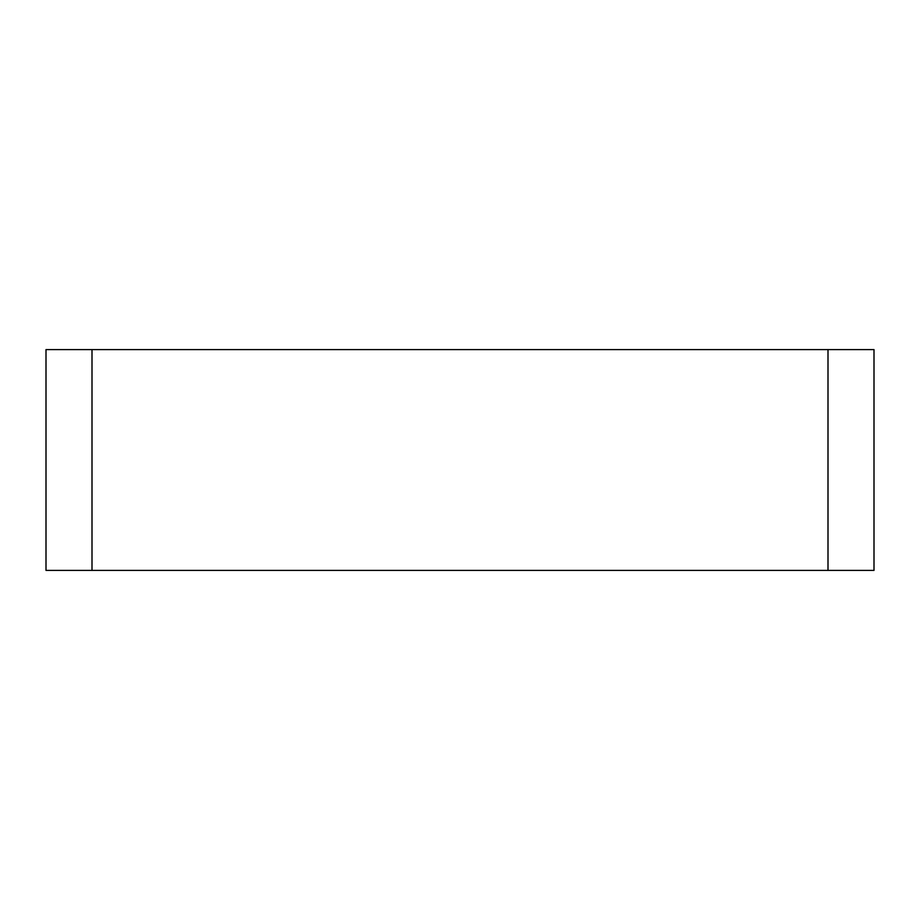 <?xml version="1.0" encoding="UTF-8"?>
<svg xmlns="http://www.w3.org/2000/svg" width="920" height="920" viewBox="0 0 920 920"><rect width="100%" height="100%" fill="white"/><g stroke="black" fill="none" stroke-linecap="round" stroke-linejoin="round"><path stroke-width="1.38" d="M828 570.4L828 349.6L874 349.6L874 570.4L46 570.4L46 349.6L92 349.6L92 570.4M828 349.6L92 349.6"/></g></svg>

